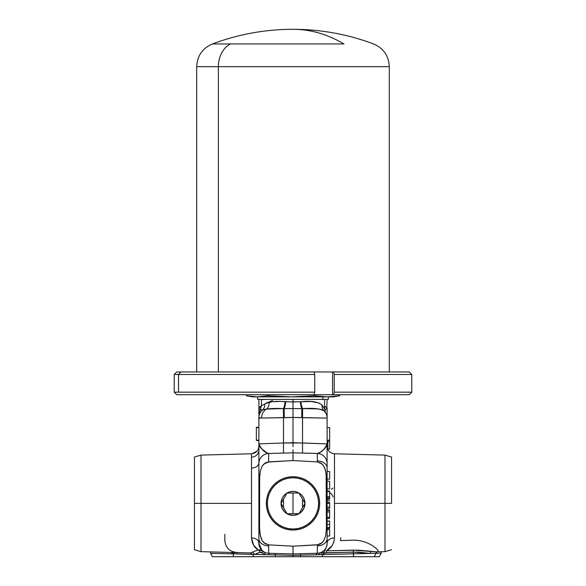 <?xml version="1.0" encoding="UTF-8"?>
<svg xmlns="http://www.w3.org/2000/svg" width="586" height="586" viewBox="0 0 586 586"><rect width="100%" height="100%" fill="white"/><g stroke="black" fill="none" stroke-linecap="round" stroke-linejoin="round"><path stroke-width="0.88" d="M261.444 399.388L266.755 399.388L261.444 399.52L261.415 405.754L266.667 403.095L272.417 401.732L280.518 401.432L293 401.937L293 399.388L293 408.574L284.159 408.603A7.581 1.758 94.4 0 0 285.653 401.791L300.347 401.791A7.581 1.758 -94.4 0 0 301.841 408.603L293 408.574L293 401.937L300.948 401.732A7.581 1.905 -94.8 0 0 302.596 408.574L301.841 408.603A7.581 1.758 85.6 0 1 300.347 401.791L300.948 401.732C311.085 400.582 318.139 401.732 322.124 405.19A7.581 6.571 -46.8 0 0 323.926 410.72C320.615 408.691 313.503 407.973 302.596 408.574A7.581 1.905 85.2 0 1 300.948 401.732L310.946 401.498L318.725 402.904L322.124 405.19L324.585 408.977L323.67 407.307M261.437 405.739L264.704 404.032A7.581 6.636 -115.8 0 1 262.66 409.87A7.581 6.636 64.2 0 0 264.704 404.032L269.055 402.333A7.581 5.692 -101.7 0 1 266.454 409.065L262.66 409.87A10.109 9.977 180 0 0 258.887 417.642L258.887 443.88L283.492 442.979L283.492 453.088L268.725 453.476L267.238 453.103L260.88 448.144L259.408 446.027L258.887 443.88L258.887 538.739A10.109 7.149 0 0 0 268.615 545.881L268.622 544.87L263.89 542.724L262.242 540.673L260.323 535.787L259.569 528.023L258.887 528.023L259.569 528.023L259.569 478.733L258.887 478.733L259.569 478.733L260.338 470.91L262.257 466.053L263.912 464.017L268.622 461.893L293 460.567L317.378 461.893L317.385 460.874A10.109 7.149 0 0 1 327.113 468.016L327.113 463.577A10.109 10.109 0 0 0 317.275 453.476L317.385 460.874L317.275 453.476L293 452.839L268.725 453.476L268.622 461.893L268.725 453.476A10.109 10.109 0 0 0 258.887 463.577A10.109 10.109 0 0 1 268.725 453.476C264.726 452.707 261.444 449.513 258.887 443.88L258.887 540.629M265.011 403.849L264.169 404.347M258.887 542.028L258.887 543.178A7.581 5.274 0 0 0 251.504 537.904L251.504 453.776L201.013 455.102L201.013 503.381L251.504 503.381L251.504 457.168A7.581 7.061 180 0 0 258.887 450.107A7.581 7.061 0 0 1 251.504 457.168L251.504 453.784C256.001 453.234 258.463 450.707 258.887 446.202L258.887 446.202M259.356 542.826L258.887 543.178L259.217 545.756L260.045 547.888L262.557 550.979L260.448 549.91L258.177 549.932C254.236 547.492 252.009 543.486 251.504 537.904L251.504 503.381L201.013 503.381L201.013 551.66L201.013 455.102L194.442 457.043L194.442 503.381L201.013 503.381L194.442 503.381L194.442 549.712L194.442 457.043M334.496 453.806L334.496 503.381L391.558 503.381L384.987 503.381L384.987 455.102L384.987 551.66L384.987 503.381L334.496 503.381L334.496 537.904A7.581 5.274 -0 0 0 327.113 543.178L327.113 538.739A10.109 7.149 180 0 1 317.385 545.881L317.378 544.87L317.385 545.881A10.109 7.149 0 0 0 327.113 538.739L327.113 528.023L326.431 528.023L325.662 535.846L323.743 540.71L322.088 542.746L317.378 544.87L293 546.196L293 555.352L300.581 555.154L300.618 556.7L293 556.7L293 555.352L293 556.7L275.266 556.7L275.31 554.891L293 555.352L275.31 554.891L275.347 553.455L275.31 554.891L275.347 553.455L275.31 554.891L264.865 554.656L261.781 552.481L260.47 552.166L254.698 554.429L275.31 554.891L233.631 553.88L234.07 552.525M283.492 453.088L283.492 442.979L293 442.73L327.113 443.88L327.113 408.244L324.585 405.9L327.091 408.054M258.887 417.217L258.887 443.88L283.492 442.979L283.492 417.701L293 417.408L327.113 418.089A10.109 10.109 0 0 0 323.926 410.72A10.109 10.109 0 0 1 327.113 418.089L327.113 408.244L326.702 407.387L327.113 408.244L324.651 409.966L325.765 409.629M327.113 446.202C327.537 450.707 329.999 453.234 334.496 453.776L334.496 537.904L333.771 542.27L331.918 545.888L326.329 550.862L358.288 550.137L376.761 551.858M391.558 503.381L391.558 457.043L391.558 503.381M263.766 404.567L262.931 404.999M269.055 402.333C273.347 401.329 278.672 401.132 285.052 401.732A7.581 1.905 -85.2 0 1 283.404 408.574C276.394 408.296 270.739 408.457 266.454 409.065A7.581 5.692 78.3 0 0 269.055 402.333M293 410.039L293 408.574L301.841 408.603L301.753 417.686L301.841 408.603L302.596 408.574L302.508 442.979L327.113 443.88L327.113 418.089L302.508 417.701L302.596 408.574L318.711 408.947L323.911 410.705A7.581 6.571 133.2 0 1 322.124 405.19L322.842 406.098M329.64 427.633L329.64 440.137L327.113 440.203L329.64 440.137L329.64 427.633L327.113 427.568M327.113 479.209L329.64 479.143L329.64 471.54L327.113 471.437L329.64 471.54L329.64 479.143L327.113 479.209M327.113 488.929L329.64 488.863L329.64 481.26L327.113 481.15L329.64 481.26L329.64 488.863L327.113 488.929M329.64 491.588L329.64 497.91L327.113 497.997L329.64 497.91L329.64 496.65L327.113 496.708L329.64 496.65L329.64 491.588L327.113 491.522L329.64 491.588M329.64 497.88L329.64 499.221L327.113 499.294L329.64 499.221L329.64 498.217L327.113 498.166L329.64 498.217M329.64 491.105L327.113 491.031L329.64 491.105L329.64 491.5M327.113 503.345L329.64 503.33L329.64 502.561L327.113 502.473L329.64 502.561L329.64 508.465L327.113 508.531L329.64 508.465L329.64 507.066L327.113 507.117L329.64 507.066L329.64 503.33L327.113 503.345M329.64 502.561L329.64 503.096M329.64 505.952L329.64 503.33M329.64 507.264L329.64 505.769M329.64 500.818L327.113 500.752L329.64 500.818M327.113 518.412L329.64 518.346L329.64 517.343L327.113 517.277L329.64 517.343L329.64 511.988L327.113 512.01L329.64 511.988L329.64 510.567L327.113 510.391L329.64 510.567L329.64 518.346L327.113 518.412M329.64 510.062L327.113 509.908L329.64 510.062M329.64 521.254L327.113 521.166L329.64 521.254L329.64 524.529L329.64 521.093M329.64 524.529L329.64 528.367L329.64 527.576L327.113 527.642L329.64 527.576L329.64 524.529L327.113 524.529L329.64 524.529M327.113 528.455L329.64 528.367L327.113 528.455M329.64 521.071L327.113 521.005L329.64 521.071M327.113 536.065L329.64 536L329.64 529.495L327.113 529.429M329.64 536L329.64 529.495M293 452.07L293 449.88L293 452.07M293 446.598L293 442.73L293 446.598M302.508 442.979L302.508 453.088L302.508 442.979L283.492 442.979L283.492 417.701L260.44 418.052L258.887 417.642L261.627 418.045L293 417.408L293 442.73L293 417.408L302.508 417.701L302.508 442.979M293 454.846L293 460.567L293 454.846M327.113 461.863L327.113 443.88C324.556 449.513 321.275 452.707 317.275 453.476L317.282 453.476A10.109 10.109 0 0 1 327.113 463.577L327.113 443.88L326.197 446.73L323.721 449.557L320.417 452.158L317.627 453.454L293 452.839L268.725 453.476M251.504 468.097A7.581 5.391 180 0 0 258.887 462.713A7.581 5.391 0 0 1 251.504 468.097M378.073 551.265C378.754 549.492 367.429 539.904 353.343 540.175L340.503 540.614L340.818 537.743M324.322 553.074L325.765 552.825M325.926 552.781L324.38 553.067M218.725 556.7L290.385 556.7L233.287 556.7L233.36 553.792L230.884 552.437L233.36 553.792L233.814 552.517M224.834 534.337L224.834 540.438C225.632 547.888 229.734 551.895 237.14 552.466M237.14 552.605L237.103 553.968L237.14 552.605M327.113 545.163L323.325 554.261L320.96 554.693C324.087 554.627 324.087 554.627 320.96 554.693L293 555.352L293 551.997L293 553.924L317.275 553.287L315.773 554.81L317.275 553.287L319.795 552.898L318.55 554.752L319.795 552.898L321.978 552.532L320.96 554.693L321.978 552.532L323.736 552.459M321.392 554.686L321.773 554.678M320.96 554.693C324.102 554.1 324.102 554.1 320.96 554.693L300.581 555.154L300.545 553.726L300.618 556.7L322.139 556.7L323.325 554.261M319.392 554.73L320.264 554.715L319.392 554.73M315.773 554.81L300.581 555.154L316.557 554.796L315.773 554.81L317.275 553.287A10.109 10.109 0 0 0 327.113 543.178A7.581 5.274 180 0 1 334.496 537.904C333.815 544.226 331.09 548.54 326.329 550.862L353.343 550.122L376.256 551.887M391.558 549.712L384.987 551.66L376.278 551.887L376.879 551.822L376.109 553.257L376.278 552.452L376.109 553.257L369.847 553.404L353.395 552.049L353.395 553.777L369.847 553.404L357.973 552.071L326.38 552.788L322.93 553.763L324.593 553.074L353.395 552.049L353.475 556.7L308.712 556.7M376.109 553.257L323.325 554.561L353.395 553.777L353.475 556.7L379.267 556.7L381.193 553.199L376.109 553.316L381.193 553.199L381.193 551.756M233.36 553.873L210.616 553.352L233.36 553.873L210.616 553.352L212.462 556.7L233.287 556.7L233.36 553.873L252.566 554.378L253.906 556.7L361.247 556.7M214.044 556.7L216.263 556.7M361.416 556.7L374.154 556.7L376.139 553.257M369.847 553.404L371.253 551.404L369.847 553.404M353.395 552.049L353.343 550.122L353.395 552.049M326.38 552.788L326.329 550.862L326.38 552.788M332.907 488.101L331.376 489.288M329.64 492.548A7.581 7.581 0 0 1 333.156 497.075M358.529 556.7L360.295 556.7M365.488 556.7L367.444 556.7M372.901 556.7L374.095 556.7L372.901 556.7M377.135 556.7L374.154 556.7M283.88 407.592L284.606 407.57L283.88 407.592M261.415 405.754L260.33 409.658L258.887 408.244L261.407 405.9L258.887 408.244L258.887 414.932M258.887 414.866L260.33 409.658L258.887 408.244L258.887 399.388M293 546.526L293 550.4L293 546.526M302.508 507.623L302.508 499.111L302.508 507.623M293 513.739L293 493.016L293 513.739M293 460.567L293 452.839L293 460.567L317.378 461.893L322.11 464.031L323.758 466.082L325.677 470.968L326.431 478.733L327.113 478.733L327.113 468.016A10.109 7.149 180 0 0 317.385 460.874L317.378 461.893L321.084 463.196L323.758 466.082L324.922 468.456L326.124 473.532L326.431 528.023L327.113 528.023L327.113 478.733L326.431 478.733L326.431 528.023L325.662 535.846L323.743 540.71L321.069 543.574L318.681 544.672L293 546.196L268.622 544.87L268.725 553.287L293 553.924L293 546.196L268.622 544.87L264.916 543.559L262.242 540.673L261.078 538.307L259.876 533.231L259.569 528.023L259.642 476.11L260.338 470.91L262.257 466.053L264.931 463.182L267.319 462.09L293 460.567M283.492 507.644L283.492 499.133L283.492 507.644M258.887 418.089L258.887 417.642A10.109 9.977 0 0 1 262.66 409.87L266.454 409.065A10.109 9.01 88.5 0 0 261.627 418.045A10.109 9.01 -91.5 0 1 266.454 409.065L283.404 408.574L283.492 417.701L283.404 408.574L284.159 408.603L284.247 417.686L284.159 408.603L293 408.574L293 412.273L293 410.032M261.305 405.966L260.536 406.428M260.47 406.472L259.906 406.86M258.887 418.096L259.356 418.441M194.442 549.712L201.013 551.66L250.354 552.95L258.177 549.932L262.557 550.979A10.109 10.109 0 0 1 258.887 543.178A10.109 10.109 0 0 0 268.725 553.287L268.615 545.881A10.109 7.149 180 0 1 258.887 538.739L258.887 543.178L261.891 550.371L263.612 551.734M259.415 546.408L259.166 545.544M264.828 552.393L264.088 552.019M267.231 553.133L268.102 553.25M262.294 550.752L263.575 551.712M263.019 551.338L262.294 550.745M268.293 553.265L268.696 553.287M373.216 556.7L379.267 556.7M258.887 474.513L258.741 475.246M256.36 427.934L256.36 427.311L258.887 427.245L256.36 427.311L256.36 440.46L258.887 440.526M256.36 440.46L256.36 440.049M258.887 427.568L256.36 427.633L256.36 440.137L258.887 440.203M258.887 416.177L258.887 416.712M317.275 453.476L302.508 453.088M317.385 545.881L317.275 553.287L317.385 545.881M270.944 553.345L268.725 553.287A10.109 10.109 0 0 1 258.887 543.178M264.279 552.122L264.762 552.364L264.865 554.656L275.31 554.891L275.266 556.7L266.22 556.7M250.42 552.913L258.177 549.932L253.562 545.097L251.504 537.904A7.581 5.274 180 0 1 258.887 543.156M320.505 556.7L322.139 556.7M260.367 556.7L257.803 556.7M255.525 556.7L275.266 556.7M252.478 551.953L254.698 554.429L252.478 551.953M261.869 550.349L264.762 552.364L264.865 554.656L262.389 552.928A2.527 1.187 129.5 0 0 262.557 550.979A2.527 1.187 -50.5 0 1 262.389 552.928L259.832 552.298A2.527 1.677 72.1 0 0 258.177 549.932A2.527 1.677 -107.9 0 1 259.832 552.298L254.698 554.429M265.678 552.73L266.132 552.876M266.652 553.016L267.121 553.111M327.113 542.028L327.113 543.178C327.113 545.383 327.113 545.383 327.113 543.178A10.109 10.109 0 0 1 317.275 553.287L293 553.924L268.725 553.287L269.289 554.759L268.725 553.287L275.347 553.455M319.319 553.023L321.978 552.532M318.052 553.235L318.594 553.162M329.64 440.086L329.64 449.023M329.64 449.059L327.874 449.081L327.874 441.302L329.64 441.302L329.64 449.081L327.874 449.081L327.874 440.181M329.64 440.137L329.64 441.302L327.874 441.302M327.113 463.13L327.113 540.629M327.113 543.178L327.113 544.196M327.113 399.388L322.915 399.388L322.915 396.861L322.915 399.388L328.38 399.388L327.113 399.388L326.768 408.984M325.574 412.727L324.534 411.35M293 412.273L293 417.408L293 412.273M262.66 409.87L260.404 409.673M272.622 400.443L265.941 403.197M322.154 405.226L321.67 404.684M324.483 408.764L324.168 408.164M324.476 408.75L325.655 412.852M322.666 399.469L319.245 399.388L322.666 399.469M324.556 399.388L324.585 408.977M322.915 399.388L257.635 399.388L322.915 399.388M338.679 395.938L327.186 396.861L333.434 396.861L338.679 395.938M317.839 396.224L314.719 395.762L291.396 396.861L327.186 396.861L317.839 396.224M273.904 396.224L268.073 395.762L257.21 396.861L291.396 396.861L273.904 396.224M334.218 396.568L339.653 395.762L339.653 394.693L339.653 395.762L327.186 396.861L314.719 395.762L314.719 394.693L314.719 395.762L291.396 396.861L268.073 395.762L268.073 394.693L268.073 395.762L257.21 396.861L246.347 395.762L246.347 394.693L246.347 395.762L257.21 396.861L252.595 396.861M247.321 395.938L252.566 396.861L333.405 396.861M334.232 392.166L333.559 394.693L409.248 394.693L314.067 394.693L314.741 392.166L314.741 374.476L314.067 371.949L180.942 371.949L178.51 374.476L314.741 374.476L178.51 374.476L178.51 392.166L314.741 392.166L174.225 392.166L178.51 392.166L178.51 374.476L174.225 374.476L178.51 374.476L180.942 371.949L176.752 371.949L332.548 371.949L314.067 371.949L314.741 374.476L314.741 392.166L314.067 394.693L333.559 394.693L334.232 392.166L411.775 392.166L334.232 392.166L334.232 374.476L411.775 374.476L334.232 374.476L334.232 392.166M176.752 394.693L314.067 394.693L176.76 394.693L174.225 392.166L174.225 374.476L176.752 371.949M409.24 371.949L332.548 371.949L332.548 394.693L332.548 371.949L333.559 371.949L334.232 374.476L333.559 371.949L409.248 371.949L411.775 374.476L411.775 392.166L409.248 394.693M389.302 371.949L389.302 66.672L218.38 66.672L218.38 371.949L218.38 66.672L367.62 66.672M196.698 371.949L196.698 66.672L218.38 66.672L196.698 66.672C197.226 55.831 202.478 48.257 212.432 43.943L242.069 43.943L212.432 43.943C238.407 34.222 265.268 29.344 293 29.3L293 29.3C310.536 29.344 327.508 34.222 343.931 43.943L230.576 43.943A24.282 18.818 90 0 0 218.38 66.672A24.282 18.818 -90 0 1 230.576 43.943L343.931 43.943A228.972 144.749 -90 0 0 293 29.3A228.972 144.749 -90 0 0 292.956 29.3M266.337 503.521L267.355 503.513A25.645 25.645 0 0 1 292.868 477.737A25.645 25.645 0 0 1 318.645 503.242L319.663 503.242A26.663 26.663 0 0 0 292.861 476.718A26.663 26.663 0 0 0 266.337 503.521A26.663 26.663 0 0 1 292.861 476.718A26.663 26.663 0 0 1 319.663 503.242A26.663 26.663 0 0 1 293.139 530.037A26.663 26.663 0 0 1 266.337 503.521A26.663 26.663 0 0 0 293.139 530.037A26.663 26.663 0 0 0 319.663 503.242L318.645 503.242A25.645 25.645 0 0 1 293.132 529.026A25.645 25.645 0 0 1 267.355 503.513L266.337 503.521M286.964 493.046A11.962 11.962 0 0 1 298.926 492.987L286.964 493.046L281.038 503.44A11.962 11.962 0 0 1 286.964 493.046L289.843 491.837L292.934 491.412L296.033 491.808L298.926 492.987L301.416 494.877L303.328 497.346L304.537 500.224L304.962 503.315A11.962 11.962 0 0 1 287.074 513.768A11.962 11.962 0 0 1 281.038 503.44L287.074 513.768L299.036 513.71L304.962 503.315L304.075 507.901L301.504 511.79L297.637 514.405L293.066 515.343L288.48 514.457L284.584 511.886L281.969 508.018L281.038 503.44L281.427 500.341L282.606 497.448L284.496 494.965L286.964 493.046L298.926 492.987A11.962 11.962 0 0 1 304.962 503.315L298.926 492.987L304.962 503.315L303.519 505.85L299.036 513.71L287.074 513.768L281.038 503.44L286.964 493.046M267.355 503.513L267.875 508.516L269.362 513.314L271.75 517.738L274.959 521.606L278.863 524.778L283.309 527.122L288.129 528.557L293.132 529.026L298.135 528.506L302.94 527.019L307.357 524.624L311.232 521.415L314.396 517.511L316.748 513.065L318.176 508.252L318.645 503.242L318.125 498.247L316.638 493.441L314.25 489.017L311.041 485.149L307.137 481.978L302.691 479.634L297.871 478.198L292.868 477.737L287.865 478.257L283.06 479.736L278.643 482.132L274.768 485.34L271.604 489.244L269.252 493.69L267.824 498.51L267.355 503.513M283.705 408.002L284.444 408.002M252.09 453.74L257.1 451.081M258.741 447.667L258.865 446.759M334.496 453.776L384.987 455.102L391.558 457.043M284.151 406.816L284.855 406.765L284.151 406.816M210.616 553.352L210.616 551.909M250.354 552.95L252.566 554.378M328.38 399.388L328.38 396.861M257.62 399.388L257.62 396.861M389.302 66.672C388.774 55.831 383.522 48.257 373.568 43.943C347.593 34.222 320.732 29.344 293 29.3L293 29.3"/></g></svg>
